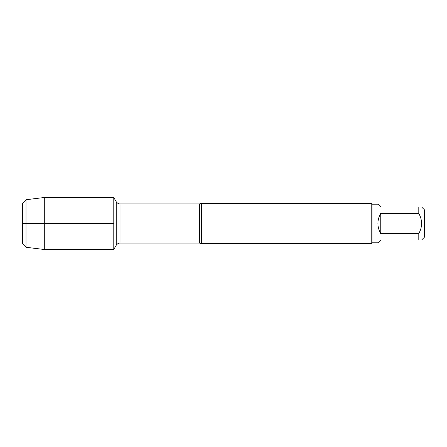 <?xml version="1.0" encoding="UTF-8"?>
<svg xmlns="http://www.w3.org/2000/svg" width="447" height="447" viewBox="0 0 447 447"><rect width="100%" height="100%" fill="white"/><g stroke="black" fill="none" stroke-linecap="round" stroke-linejoin="round"><path stroke-width="0.67" d="M201.558 203.385L201.558 243.615L371.183 243.615L371.183 203.385L201.558 203.385L199.429 203.933L120.025 203.933L120.025 243.067C120.332 243.09 118.209 242.62 116.226 245.263L116.226 201.737L116.226 245.263L113.784 249.493L113.784 197.507L113.784 223.5L22.35 223.5L113.784 223.5L113.784 249.493L44.292 249.493L44.292 197.507L113.784 197.507L116.226 201.737C118.209 204.38 120.332 203.91 120.025 203.933M421.65 207.045L424.65 210.04L424.65 236.96L421.65 239.955M380.76 239.955L377.911 242.81L371.988 242.81L371.988 204.19L377.911 204.19L380.76 207.045L418.8 207.045C422.504 207.045 422.504 207.045 418.8 207.045L418.8 213.398C422.504 220.131 422.504 226.864 418.8 233.602L418.8 239.955C422.504 239.955 422.504 239.955 418.8 239.955L380.76 239.955M380.76 213.398C378.883 216.504 377.933 219.874 377.911 223.5C377.933 227.126 378.883 230.496 380.76 233.602L380.76 213.398L418.8 213.398M380.76 233.602L418.8 233.602M22.35 203.385L22.35 243.615L22.35 203.385L26.01 199.725L26.01 247.275L44.292 249.493M201.558 243.615L199.429 243.067L199.429 203.933M199.429 243.067L120.025 243.067M371.988 204.19L371.183 203.385M371.988 242.81L371.183 243.615M26.01 199.725L44.292 197.507M22.35 243.615L26.01 247.275"/></g></svg>
